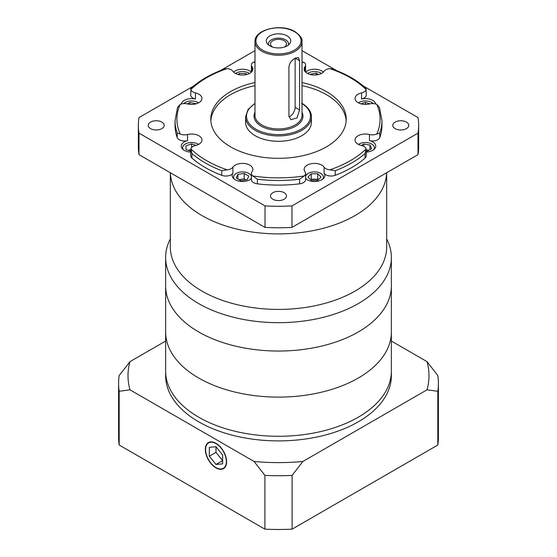 <?xml version="1.0" encoding="UTF-8"?>
<svg xmlns="http://www.w3.org/2000/svg" width="557" height="557" viewBox="0 0 557 557"><rect width="100%" height="100%" fill="white"/><g stroke="black" fill="none" stroke-linecap="round" stroke-linejoin="round"><path stroke-width="0.84" d="M386.669 238.793L387.568 240.742A112.869 65.162 180 0 1 391.369 257.515A112.869 65.162 180 0 1 321.695 317.72A112.869 65.162 180 0 1 198.689 303.593A112.869 65.162 180 0 1 165.631 257.515A112.869 65.162 180 0 1 169.432 240.742L170.331 238.793M165.631 257.515L165.631 285.873A112.869 65.162 0 0 0 198.689 331.951A112.869 65.162 0 0 0 321.695 346.078A112.869 65.162 0 0 0 391.369 285.873L391.369 375.724A112.869 65.162 180 0 1 321.695 435.936A112.869 65.162 180 0 1 198.689 421.809A112.869 65.162 180 0 1 165.631 375.724L165.631 371.122A112.869 65.162 0 0 0 198.689 417.2A112.869 65.162 0 0 0 321.695 431.327A112.869 65.162 0 0 0 391.369 371.122A112.869 65.162 0 0 1 321.695 431.327A112.869 65.162 0 0 1 198.689 417.2A112.869 65.162 0 0 1 165.631 371.122L165.631 331.951A112.869 65.162 0 0 0 198.689 378.029A112.869 65.162 0 0 0 321.695 392.156A112.869 65.162 0 0 0 391.369 331.951A112.869 65.162 0 0 1 321.695 392.156A112.869 65.162 0 0 1 198.689 378.029A112.869 65.162 0 0 1 165.631 331.951L165.631 285.873A112.869 65.162 0 0 0 198.689 331.951A112.869 65.162 0 0 0 321.695 346.078A112.869 65.162 0 0 0 391.369 285.873L391.369 257.515M202.017 215.601A108.169 62.454 0 0 0 318.848 229.387A108.169 62.454 0 0 0 386.642 172.747A108.169 62.454 0 0 1 318.848 229.387A108.169 62.454 0 0 1 202.017 215.601A108.169 62.454 0 0 1 170.358 172.747A108.169 62.454 0 0 0 202.017 215.601M170.331 172.733L170.331 246.967A108.169 62.454 0 0 0 202.017 291.123A108.169 62.454 0 0 0 319.892 304.665A108.169 62.454 0 0 0 386.669 246.967L386.669 172.733M226.358 461.586A14.67 8.473 -120 0 0 219.952 446.818A14.67 8.473 -120 0 0 208.645 442.892A14.67 8.473 -120 0 0 205.603 449.61A14.67 8.473 -120 0 0 212.008 464.371A14.67 8.473 -120 0 0 223.315 468.305A14.67 8.473 -120 0 0 226.358 461.586M205.338 449.457A15.046 8.689 -120 0 0 211.911 464.601A15.046 8.689 -120 0 0 223.503 468.632A15.046 8.689 -120 0 0 226.622 461.739A15.046 8.689 -120 0 0 220.05 446.596A15.046 8.689 -120 0 0 208.457 442.564A15.046 8.689 -120 0 0 205.338 449.457M438.401 383.411A159.901 92.316 180 0 1 437.823 391.265L426.996 389.83A150.494 86.885 0 0 0 426.996 361.625L437.823 375.55A159.901 92.316 180 0 1 438.401 383.411L438.401 437.168A159.901 92.316 180 0 1 437.823 445.022L292.105 529.15A159.901 92.316 180 0 1 264.895 529.15L119.177 445.022L119.177 391.265A159.901 92.316 180 0 1 118.599 383.411A159.901 92.316 180 0 1 119.177 375.55L130.004 361.625L165.631 341.058M130.004 361.625A150.494 86.885 0 0 0 130.004 389.83L119.177 391.265M254.076 461.461A150.494 86.885 0 0 0 302.924 461.461L292.105 475.393A159.901 92.316 180 0 1 264.895 475.393L254.076 461.461L130.004 389.83M426.996 389.83L302.924 461.461M391.369 341.058L426.996 361.625M119.177 445.022A159.901 92.316 180 0 1 118.599 437.168L118.599 383.411M437.823 445.022L437.823 391.265M292.105 529.15L292.105 475.393M264.895 529.15L264.895 475.393M209.328 456.19L215.984 464.468L222.633 463.87L222.633 455.006L215.984 446.728L209.328 447.327L209.328 456.19L215.984 452.354L222.633 460.625L215.984 464.468M215.984 446.728L215.984 452.354M227.179 169.829L221.79 170.72A103.463 59.738 180 0 1 205.338 162.992A103.463 59.738 180 0 1 191.956 153.495L190.835 148.851A101.583 58.652 0 0 0 206.668 160.688A101.583 58.652 0 0 0 227.179 169.829A7.526 4.345 0 0 0 232.903 167.163A10.346 5.974 180 0 1 249.821 165.164A10.346 5.974 180 0 1 252.85 169.391A10.346 5.974 180 0 1 252.022 171.737A7.526 4.345 0 0 0 251.416 173.443A7.526 4.345 0 0 0 252.801 175.956A101.583 58.652 0 0 0 304.199 175.956A7.526 4.345 0 0 0 305.584 173.443A7.526 4.345 0 0 0 304.978 171.737A10.346 5.974 180 0 1 304.15 169.391A10.346 5.974 180 0 1 310.534 163.869A10.346 5.974 180 0 1 321.814 165.164A10.346 5.974 180 0 1 324.097 167.163A7.526 4.345 0 0 0 329.821 169.829A101.583 58.652 0 0 0 366.165 148.851A7.526 4.345 0 0 0 361.549 145.544A10.346 5.974 180 0 1 358.081 144.221A10.346 5.974 180 0 1 355.053 140.002A10.346 5.974 180 0 1 369.465 134.509A7.526 4.345 0 0 0 376.783 134.056A101.583 58.652 0 0 0 376.783 104.382A7.526 4.345 0 0 0 369.465 103.929A10.346 5.974 180 0 1 358.081 102.662A10.346 5.974 180 0 1 355.053 98.436A10.346 5.974 180 0 1 361.549 92.894A7.526 4.345 0 0 0 366.165 89.586A101.583 58.652 0 0 0 329.821 68.602A7.526 4.345 0 0 0 324.097 71.268A10.346 5.974 180 0 1 307.179 73.273A10.346 5.974 180 0 1 304.15 69.047A10.346 5.974 180 0 1 304.978 66.701A7.526 4.345 0 0 0 305.584 64.988A7.526 4.345 0 0 0 304.199 62.475A101.583 58.652 0 0 0 302.012 62.161M190.731 152.096A10.346 5.974 180 0 1 184.283 150.369A10.346 5.974 180 0 1 181.255 146.143A10.346 5.974 180 0 1 187.535 140.649A7.526 4.345 180 0 1 179.257 139.73A7.526 4.345 180 0 1 177.21 137.544L177.21 132.935A103.463 59.738 180 0 1 175.037 120.758L175.037 125.36A103.463 59.738 0 0 0 177.21 137.544M254.988 62.161A101.583 58.652 0 0 0 252.801 62.475A7.526 4.345 0 0 0 251.416 64.988A7.526 4.345 0 0 0 252.022 66.701A10.346 5.974 180 0 1 252.85 69.047A10.346 5.974 180 0 1 246.466 74.568A10.346 5.974 180 0 1 235.186 73.273A10.346 5.974 180 0 1 232.903 71.268A7.526 4.345 0 0 0 231.239 69.813A7.526 4.345 0 0 0 227.179 68.602A101.583 58.652 0 0 0 190.835 89.586A7.526 4.345 0 0 0 192.931 91.933A7.526 4.345 0 0 0 195.451 92.894A10.346 5.974 180 0 1 198.919 94.21A10.346 5.974 180 0 1 201.947 98.436A10.346 5.974 180 0 1 187.535 103.929A7.526 4.345 0 0 0 180.217 104.382A101.583 58.652 0 0 0 180.217 134.056L177.21 132.935M181.303 104.013A10.346 5.974 180 0 1 195.451 99.035A7.526 4.345 180 0 1 192.931 98.074A7.526 4.345 180 0 1 190.731 95.003L190.967 88.396C199.712 80.347 211.019 73.858 224.903 68.936L227.179 68.602M190.835 89.586L190.731 88.981M302.012 61.799L304.199 62.475M406.429 122.101A7.993 4.616 0 0 0 397.719 121.099A7.993 4.616 0 0 0 392.782 125.36A7.993 4.616 0 0 0 395.122 128.625A7.993 4.616 0 0 0 403.839 129.628A7.993 4.616 0 0 0 408.768 125.36A7.993 4.616 0 0 0 406.429 122.101M161.878 122.101A7.993 4.616 0 0 0 153.161 121.099A7.993 4.616 0 0 0 148.232 125.36A7.993 4.616 0 0 0 150.571 128.625A7.993 4.616 0 0 0 159.281 129.628A7.993 4.616 0 0 0 164.218 125.36A7.993 4.616 0 0 0 161.878 122.101M284.154 192.694A7.993 4.616 0 0 0 275.443 191.692A7.993 4.616 0 0 0 270.507 195.96A7.993 4.616 0 0 0 272.846 199.225A7.993 4.616 0 0 0 281.557 200.221A7.993 4.616 0 0 0 286.493 195.96A7.993 4.616 0 0 0 284.154 192.694M288.93 66.875C289.543 63.129 291.61 60.226 295.126 58.165L298.461 57.538L299.575 60.727L299.575 109.882L297.048 117.875L290.935 119.727L288.93 116.023L288.93 66.875M366.165 148.851L365.044 153.495A103.463 59.738 180 0 1 335.21 170.72L335.21 175.33A7.526 4.345 180 0 1 324.097 173.311A10.346 5.974 180 0 1 324.842 175.532A10.346 5.974 180 0 1 318.451 181.053A10.346 5.974 180 0 1 307.179 179.758A10.346 5.974 180 0 1 305.584 178.574M251.416 178.574A10.346 5.974 180 0 1 235.186 179.758A10.346 5.974 180 0 1 232.158 175.532A10.346 5.974 180 0 1 232.903 173.311A7.526 4.345 180 0 1 221.79 175.33L221.79 170.72M180.217 134.056A7.526 4.345 0 0 0 187.535 134.509A10.346 5.974 180 0 1 198.919 135.776A10.346 5.974 180 0 1 201.947 140.002A10.346 5.974 180 0 1 195.451 145.544A7.526 4.345 0 0 0 190.835 148.851M233.634 72.118A10.346 5.974 180 0 1 249.821 70.969A10.346 5.974 180 0 1 251.381 72.118M305.619 72.118A10.346 5.974 180 0 1 321.814 70.969A10.346 5.974 180 0 1 323.366 72.118M329.821 68.602L332.097 68.936C345.981 73.858 357.288 80.347 366.033 88.396L366.269 95.003A7.526 4.345 180 0 1 361.549 99.035A10.346 5.974 180 0 1 372.717 100.357A10.346 5.974 180 0 1 375.697 104.013M379.79 137.544A103.463 59.738 0 0 0 381.963 125.36L381.963 120.758A103.463 59.738 180 0 1 379.79 132.935L379.79 137.544A7.526 4.345 180 0 1 369.465 140.649A10.346 5.974 180 0 1 372.717 141.917A10.346 5.974 180 0 1 375.745 146.143A10.346 5.974 180 0 1 366.269 152.096M254.988 82.554A67.724 39.101 0 0 0 210.776 119.219A67.724 39.101 0 0 0 230.612 146.867A67.724 39.101 0 0 0 304.414 155.34A67.724 39.101 0 0 0 346.224 119.219A67.724 39.101 0 0 0 326.388 91.571A67.724 39.101 0 0 0 302.012 82.554M346.169 120.758A67.724 39.101 0 0 0 326.388 94.641A67.724 39.101 0 0 0 302.012 85.625M254.988 85.625A67.724 39.101 0 0 0 210.831 120.758M322.594 179.25A8.933 5.159 0 0 0 323.429 177.07A8.933 5.159 0 0 0 320.811 173.422A8.933 5.159 0 0 0 311.405 172.231A8.933 5.159 0 0 0 305.584 176.66M250.601 179.25A8.933 5.159 0 0 0 251.416 177.474M251.416 176.66A8.933 5.159 0 0 0 248.826 173.422A8.933 5.159 0 0 0 239.085 172.301A8.933 5.159 0 0 0 233.571 177.07A8.933 5.159 0 0 0 234.406 179.25M198.543 144.43A8.933 5.159 0 0 0 197.916 144.033A8.933 5.159 0 0 0 188.182 142.912A8.933 5.159 0 0 0 182.668 147.682A8.933 5.159 0 0 0 183.504 149.861M198.543 102.864A8.933 5.159 0 0 0 197.916 102.467A8.933 5.159 0 0 0 183.796 103.602M249.445 73.475A8.933 5.159 0 0 0 248.826 73.078A8.933 5.159 0 0 0 235.562 73.475M321.438 73.475A8.933 5.159 0 0 0 320.811 73.078A8.933 5.159 0 0 0 307.555 73.475M373.204 103.602A8.933 5.159 0 0 0 371.721 102.467A8.933 5.159 0 0 0 358.457 102.864M373.496 149.861A8.933 5.159 0 0 0 374.332 147.682A8.933 5.159 0 0 0 371.721 144.033A8.933 5.159 0 0 0 358.457 144.43M255.224 135.727A32.919 19.008 0 0 0 291.095 139.849A32.919 19.008 0 0 0 311.419 122.289L311.419 116.914A32.919 19.008 180 0 1 291.095 134.474A32.919 19.008 180 0 1 255.224 130.352A32.919 19.008 180 0 1 245.581 116.914L245.581 122.289A32.919 19.008 0 0 0 255.224 135.727M287.147 35.892A12.226 7.06 0 0 0 271.565 35.07A12.226 7.06 0 0 0 267.339 43.766A12.226 7.06 0 0 0 269.853 45.876A12.226 7.06 0 0 0 289.661 43.766A12.226 7.06 0 0 0 287.147 35.892M288.38 45.047A10.054 5.807 0 0 0 285.609 39.853A10.054 5.807 0 0 0 273.793 38.823A10.054 5.807 0 0 0 268.62 45.047M272.589 47.06A7.993 4.616 180 0 1 270.507 43.954A7.993 4.616 180 0 1 275.443 39.693A7.993 4.616 180 0 1 284.154 40.689A7.993 4.616 180 0 1 286.493 43.954A7.993 4.616 180 0 1 284.411 47.06M193.641 86.036L138.999 117.583A140.148 80.911 0 0 0 138.352 125.36A140.148 80.911 0 0 0 138.999 133.144L265.028 205.902A140.148 80.911 0 0 0 291.972 205.902L418.001 133.144A140.148 80.911 0 0 0 418.648 125.36A140.148 80.911 0 0 0 418.001 117.583L363.359 86.036M336.776 70.69L302.012 50.617M254.988 50.617L220.224 70.69M335.21 175.33A103.463 59.738 0 0 0 365.044 158.104L365.044 153.495M305.584 173.443L305.584 179.591A7.526 4.345 180 0 1 299.596 183.845L299.596 179.236A103.463 59.738 180 0 1 257.404 179.236L252.801 175.956M257.404 179.236L257.404 183.845A103.463 59.738 0 0 0 299.596 183.845M257.404 183.845A7.526 4.345 180 0 1 251.416 179.591L251.416 173.443M191.956 153.495L191.956 158.104A103.463 59.738 0 0 0 221.79 175.33M191.956 158.104A7.526 4.345 180 0 1 190.731 155.723L190.731 149.701M251.548 71.95A7.526 4.345 180 0 1 251.416 71.136L251.416 64.988M305.584 64.988L305.584 71.136A7.526 4.345 180 0 1 305.452 71.95M366.269 149.701L366.269 155.723A7.526 4.345 180 0 1 365.044 158.104M305.584 177.474A8.933 5.159 0 0 0 306.399 179.25M311.238 173.812L307.979 177.07L311.238 180.329L317.755 180.329L321.013 177.07L317.755 173.812L311.238 173.812L311.238 179.187L310.667 179.758M244.189 173.436L237.895 174.411L236.21 178.045L240.819 180.705L247.113 179.73L248.798 176.096L244.189 173.436L244.189 178.811L238.946 179.626M196.036 145.398L191.601 143.915L185.954 145.802L185.954 149.561L190.731 151.149M196.343 103.748L189.916 102.481L187.444 103.908M246.779 74.485L245.762 73.468L239.245 73.468L238.229 74.485M318.653 74.52L316.181 73.092L309.755 74.359M369.855 103.839L365.399 102.356L360.964 103.832M366.269 151.191L367.084 151.316L371.693 148.656L370.008 145.022L363.714 144.047L361.242 145.468M318.326 179.758L317.755 179.187L311.238 179.187M317.755 179.187L317.755 173.812M237.895 179.02L237.895 174.411M246.062 179.89L244.189 178.811M191.601 147.542L191.601 143.915M185.954 149.561L185.954 145.802M190.731 149.582L188.377 150.369M189.916 104.333L189.916 102.481M239.245 74.715L239.245 73.468M245.762 74.715L245.762 73.468M316.181 74.944L316.181 73.092M365.399 104.41L365.399 102.356M363.714 146.31L363.714 144.047M368.957 150.23L366.269 149.819M370.008 149.624L370.008 145.022M289.013 116.921A7.526 4.345 120 0 0 295.126 107.313L295.126 58.165L299.575 60.727M138.352 125.36L138.352 146.867A140.148 80.911 0 0 0 138.999 154.644L265.028 227.402A140.148 80.911 0 0 0 291.972 227.402L418.001 154.644L418.001 133.144M291.972 227.402L291.972 205.902M265.028 227.402L265.028 205.902M138.999 154.644L138.999 133.144M418.001 154.644A140.148 80.911 0 0 0 418.648 146.867L418.648 125.36M376.783 104.382L379.47 107.494L381.963 120.758M366.269 88.981L366.165 89.586M252.801 62.475L254.988 61.799M175.037 120.758L177.53 107.494L180.217 104.382M379.79 132.935L376.783 134.056M335.21 170.72L329.821 169.829M304.199 175.956L299.596 179.236M232.903 167.163L232.903 173.311M187.535 134.509L187.535 140.649M195.451 92.894L195.451 99.035M304.978 71.393L304.978 66.701M361.549 99.035L361.549 92.894M369.465 140.649L369.465 134.509M254.988 103.63A31.979 18.465 0 0 0 255.886 129.203A31.979 18.465 0 0 0 300.648 129.468A31.979 18.465 0 0 0 302.012 103.63M302.012 112.27A24.452 14.12 180 0 1 290.9 128.319A24.452 14.12 180 0 1 261.205 126.133A24.452 14.12 180 0 1 254.988 112.27M254.988 115.376A23.512 13.577 0 0 0 261.874 124.977A23.512 13.577 0 0 0 287.496 127.922A23.512 13.577 0 0 0 302.012 115.376L302.012 41.65A23.512 13.577 180 0 1 287.496 54.196A23.512 13.577 180 0 1 261.874 51.251A23.512 13.577 180 0 1 254.988 41.65L254.988 115.376M262.535 50.102A22.572 13.034 0 0 0 294.465 50.102A22.572 13.034 0 0 0 294.465 31.665A22.572 13.034 0 0 0 262.535 31.665A22.572 13.034 0 0 0 262.535 50.102M324.097 173.311L324.097 167.163M252.022 66.701L252.022 71.393M295.126 107.313L299.575 109.882M210.316 441.924L208.645 442.892M224.986 467.337L223.315 468.305M323.429 177.07L323.429 178.546M374.332 147.682L374.332 149.158M311.419 116.914C311.614 113.858 310.04 108.204 301.581 103.045M302.012 41.65C302.646 38.844 300.286 35.502 294.932 31.624C281.48 23.088 254.138 29.403 254.988 41.65M233.571 177.07L233.571 178.546M182.668 147.682L182.668 149.158M254.988 103.296L248.053 109.492L245.581 116.914"/></g></svg>
